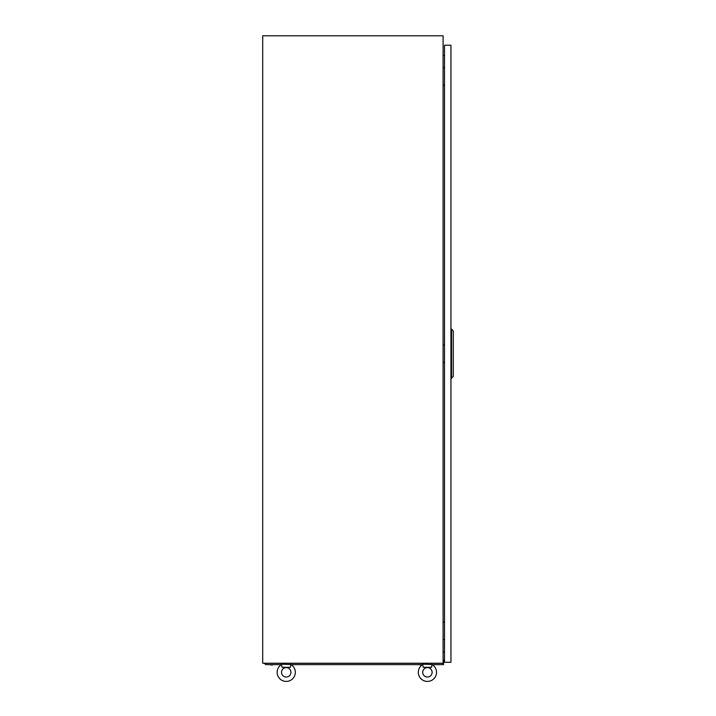 <?xml version="1.0" encoding="UTF-8"?>
<svg xmlns="http://www.w3.org/2000/svg" width="716" height="716" viewBox="0 0 716 716"><rect width="100%" height="100%" fill="white"/><g stroke="black" fill="none" stroke-linecap="round" stroke-linejoin="round"><path stroke-width="1.07" d="M443.097 35.8L262.709 35.8L262.709 663.222L443.097 663.222L443.097 35.8M444.511 55.266L443.097 55.392M444.511 652.178L443.097 652.061M422.807 664.752L422.7 664.171L432.115 664.538A9.093 9.093 0 0 1 427.407 681.417A9.093 9.093 0 0 1 422.7 664.538L423.228 667.303L431.587 667.303L432.008 664.752M422.547 664.636L291.099 664.636A9.093 9.093 0 0 1 286.239 681.417A9.093 9.093 0 0 1 281.379 664.636L265.833 664.636L264.267 663.32L282.471 663.32M277.146 672.324A9.093 9.093 0 0 1 281.531 664.538L282.059 667.303L290.419 667.303L290.839 664.752M281.531 672.324A4.699 4.699 0 0 1 286.239 667.625A4.699 4.699 0 0 1 290.938 672.324A4.699 4.699 0 0 1 286.239 677.023A4.699 4.699 0 0 1 281.531 672.324A4.699 4.699 0 0 1 286.239 667.625A4.699 4.699 0 0 1 290.938 672.324A4.699 4.699 0 0 1 286.239 677.023A4.699 4.699 0 0 1 281.531 672.324M281.639 664.752L281.531 664.171L290.947 664.538A9.093 9.093 0 0 1 295.332 672.324M289.917 664.171L290.007 663.222M282.211 664.171L282.471 663.222M422.709 672.324A4.699 4.699 0 0 1 427.407 667.625A4.699 4.699 0 0 1 432.115 672.324A4.699 4.699 0 0 1 427.407 677.023A4.699 4.699 0 0 1 422.709 672.324M431.095 664.171L431.175 663.222M423.389 664.171L423.648 663.222M444.412 67.957L444.511 65.442M443.097 67.957L444.511 67.957M444.511 85.213L443.097 85.213M444.412 622.285L444.511 619.779M443.097 622.285L444.511 622.285M444.511 639.54L443.097 639.54M444.412 345.121L444.511 342.615M443.097 345.121L444.511 345.121M444.511 362.377L443.097 362.377M444.511 662.282L450.937 662.282L450.937 45.215L444.511 45.215L444.511 662.282M451.563 378.379L451.563 329.118L453.291 331.007L453.291 376.491L450.937 378.379M451.563 329.118L450.937 329.118M443.097 659.928L443.562 659.928L443.562 664.636L432.267 664.636M443.562 662.971L443.097 662.971M290.007 663.32L423.648 663.32M431.175 663.32L443.562 663.32M420.131 664.949L422.082 664.949M270.648 664.949L272.653 664.949M432.428 664.636L436.196 664.636"/></g></svg>
